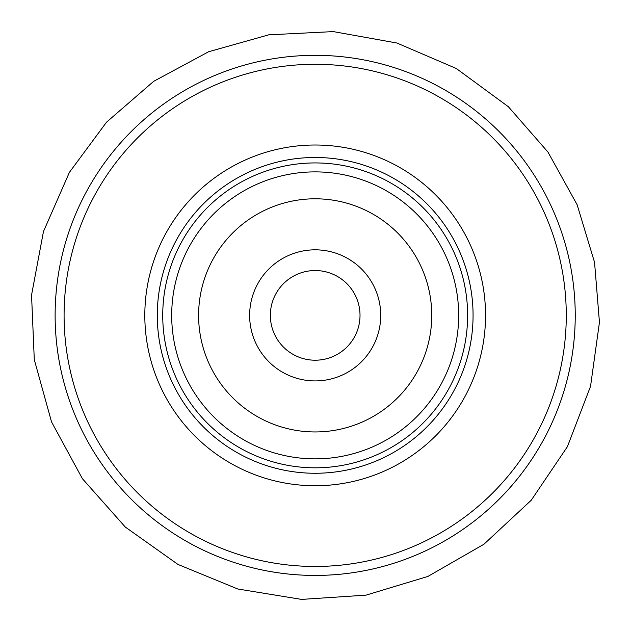 <?xml version="1.0" encoding="UTF-8"?>
<svg xmlns="http://www.w3.org/2000/svg" width="631" height="631" viewBox="0 0 631 631"><rect width="100%" height="100%" fill="white"/><g stroke="black" fill="none" stroke-linecap="round" stroke-linejoin="round"><path stroke-width="0.95" d="M566.267 315.374A251.091 251.091 0 0 0 189.631 97.923A251.091 251.091 0 0 0 189.631 532.824A251.091 251.091 0 0 0 566.267 315.374M144.814 315.374A170.37 170.37 0 0 1 400.362 167.83A170.37 170.37 0 0 1 400.362 462.917A170.37 170.37 0 0 1 144.814 315.374M575.235 315.374A260.059 260.059 0 0 1 185.151 540.593A260.059 260.059 0 0 1 185.151 90.162A260.059 260.059 0 0 1 575.235 315.374M249.631 315.374A65.545 65.545 0 0 1 347.949 258.607A65.545 65.545 0 0 1 347.949 372.14A65.545 65.545 0 0 1 249.631 315.374M198.599 315.374A116.577 116.577 0 0 0 373.465 416.334A116.577 116.577 0 0 0 373.465 214.414A116.577 116.577 0 0 0 198.599 315.374M171.695 315.374A143.482 143.482 0 0 1 386.921 191.114A143.482 143.482 0 0 1 386.921 439.633A143.482 143.482 0 0 1 171.695 315.374M162.735 315.374A152.45 152.45 0 0 1 391.401 183.353A152.45 152.45 0 0 1 391.401 447.403A152.45 152.45 0 0 1 162.735 315.374M360.017 315.374A44.84 44.84 0 0 0 315.177 270.541A44.84 44.84 0 0 0 270.344 315.374A44.84 44.84 0 0 0 315.177 360.214A44.84 44.84 0 0 0 360.017 315.374M270.344 315.374A44.84 44.84 0 0 0 337.601 354.204A44.84 44.84 0 0 0 337.601 276.544A44.84 44.84 0 0 0 270.344 315.374M157.285 315.374A157.892 157.892 0 0 0 394.123 452.112A157.892 157.892 0 0 0 394.123 178.636A157.892 157.892 0 0 0 157.285 315.374M599.45 322.307L590.545 386.314L567.411 446.661L531.255 500.225L483.938 544.245L427.897 576.434L366.035 595.143L301.555 599.403L237.769 588.991L177.989 564.445L125.293 527.035L82.401 478.692L51.537 421.91L34.287 359.631L31.55 295.063L43.46 231.545L69.41 172.35L106.529 122.185L153.696 81.32L208.64 51.734L268.719 34.839L333.271 31.597L396.875 43.011L456.268 68.487L508.373 106.726L547.96 152.063L577.12 204.712L594.544 262.322L599.45 322.307"/></g></svg>
